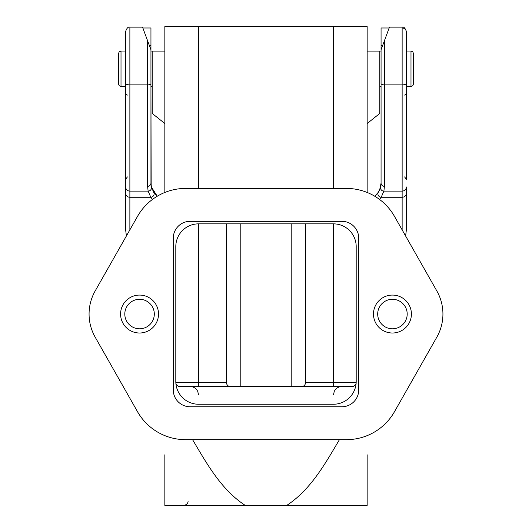 <?xml version="1.0" encoding="UTF-8"?>
<svg xmlns="http://www.w3.org/2000/svg" width="532" height="532" viewBox="0 0 532 532"><rect width="100%" height="100%" fill="white"/><g stroke="black" fill="none" stroke-linecap="round" stroke-linejoin="round"><path stroke-width="0.8" d="M407.193 314.046A14.75 14.75 0 0 1 385.068 326.821A14.75 14.75 0 0 1 385.068 301.272A14.75 14.75 0 0 1 407.193 314.046M154.307 314.046A14.75 14.75 0 0 0 132.182 301.272A14.75 14.75 0 0 0 132.182 326.821A14.75 14.75 0 0 0 154.307 314.046M198.562 386.545L198.562 223.852A22.763 22.763 0 0 0 175.806 246.615L175.806 381.484A22.763 22.763 0 0 0 198.562 404.247L333.438 404.247A22.763 22.763 0 0 0 356.194 381.484L356.194 246.615A22.763 22.763 0 0 0 333.438 223.852L333.438 382.328L356.181 382.328L356.147 382.96A4.216 4.216 0 0 1 351.984 386.545L180.016 386.545A4.216 4.216 0 0 1 175.853 382.96L175.819 382.328L226.379 382.328L226.379 223.852M198.562 223.852L333.438 223.852M339.429 439.658C325.152 463.731 310.821 489.639 286.755 505.4L245.245 505.4C221.206 489.699 206.888 463.778 192.571 439.658M164.847 192.458L164.847 26.6L367.153 26.6L367.153 192.458M150.948 51.045L152.199 51.045L152.199 86.45L150.948 86.45M150.948 85.645L150.948 80.279M381.065 51.045L379.801 51.045L379.801 86.45L381.065 86.45M240.797 223.852L240.797 386.545M291.204 386.545L291.204 223.852M230.176 386.545C227.876 386.285 226.612 384.882 226.379 382.328M305.621 223.852L305.621 382.328C305.388 384.882 304.124 386.285 301.824 386.545M245.245 505.4L164.847 505.4L164.847 454.787M164.847 123.537L164.847 51.89L152.199 51.89L152.199 113.422L164.847 123.537M367.153 454.787L367.153 505.4L286.755 505.4M367.153 123.537L379.801 113.422L379.801 51.89L367.153 51.89M406.355 86.45L410.99 86.45L410.99 51.045L412.766 51.77L413.517 53.572L413.517 83.923L413.517 68.748M381.065 85.645L381.065 183.081L379.708 189.744L378.365 192.232L374.754 196.235L378.219 192.464M121.01 86.45L119.235 85.725L118.483 83.923L118.483 53.572L119.235 51.77L121.01 51.045L121.01 86.45L125.658 86.45M152.491 199.414L150.809 197.259L148.129 191.121L147.577 186.326L147.577 84.901L129.875 84.901A4.216 1.636 180 0 1 125.658 83.265L125.658 229.924L126.337 235.749M379.522 199.427L381.198 197.259L383.885 191.121L384.437 186.326L384.437 84.901L402.139 84.901L402.139 229.871M381.065 94.383L381.065 88.425M381.065 27.983L389.171 27.983L381.065 27.983L381.065 83.591A3.372 1.31 0 0 0 384.437 84.901L384.437 40.691L381.065 49.749M381.065 147.843L381.065 94.457M125.658 96.026L125.658 96.851M125.658 172.927L125.658 138.606M150.948 27.983L142.842 27.983L150.948 27.983L150.948 183.081L151.407 187.005A3.372 3.332 166.6 0 1 148.129 191.121L129.875 191.121L129.875 27.139C128.239 26.64 126.835 28.043 125.658 31.355L125.658 83.265M125.658 193.256L125.658 186.951A4.216 4.163 180 0 0 129.875 191.121L129.875 197.259A4.216 3.997 180 0 1 125.658 193.256M406.355 94.383L406.355 96.026M404.626 176.91L406.355 179.311L406.355 138.606L406.355 172.927M406.355 155.856L406.355 31.355C405.125 28.01 403.715 26.6 402.139 27.139L402.139 84.901A4.216 1.636 0 0 0 406.355 83.265M406.355 94.457L406.355 147.843M405.67 235.769L406.355 229.944L406.355 186.951A4.216 4.163 -0 0 1 402.139 191.121L383.885 191.121A3.372 3.332 13.4 0 1 380.599 187.005L379.708 189.744M406.355 229.944L405.617 235.995M126.397 235.975L125.658 229.924M150.948 94.457L151.161 185.788M151.427 187.091L157.253 196.228L155.65 194.765M152.298 189.744L151.407 187.005L153.642 192.232L157.253 196.228M378.598 191.859L380.579 187.091M380.772 186.2L381.065 183.081A3.372 3.239 0 0 0 384.437 186.326M402.139 27.983A4.216 4.216 0 0 1 406.355 32.199A4.216 4.216 0 0 0 402.139 27.983A4.216 4.216 0 0 1 406.355 32.199A4.216 4.216 0 0 0 402.139 27.983M150.948 49.749L142.529 27.139L129.875 27.139M150.948 83.591A3.372 1.31 180 0 1 147.577 84.901L147.577 40.691L150.509 48.585M150.948 183.081A3.372 3.239 180 0 1 147.577 186.326M381.497 48.585L389.484 27.139L402.139 27.139M346.465 439.658A55.215 55.215 0 0 0 394.478 411.715L436.825 337.155A46.783 46.783 0 0 0 436.825 290.944L394.478 216.378A55.215 55.215 0 0 0 346.465 188.434L185.535 188.434A55.215 55.215 0 0 0 137.522 216.378L95.175 290.944A46.783 46.783 0 0 0 95.175 337.155L137.522 411.715A55.215 55.215 0 0 0 185.535 439.658L346.465 439.658M237.312 221.325L190.137 221.325A16.858 16.858 0 0 0 173.272 238.183L173.272 389.916A16.858 16.858 0 0 0 190.137 406.774L341.863 406.774A16.858 16.858 0 0 0 358.728 389.916L358.728 238.183A16.858 16.858 0 0 0 341.863 221.325L237.312 221.325M411.409 314.046A18.966 18.966 0 0 0 382.96 297.621A18.966 18.966 0 0 0 382.96 330.472A18.966 18.966 0 0 0 411.409 314.046M158.523 314.046A18.966 18.966 0 0 0 130.074 297.621A18.966 18.966 0 0 0 130.074 330.472A18.966 18.966 0 0 0 158.523 314.046M198.562 26.6L198.562 188.434M333.438 188.434L333.438 26.6M333.438 386.545L333.438 382.328L305.621 382.328M129.875 229.851L129.875 197.259L150.809 197.259A3.372 3.132 147.1 0 0 153.642 192.232L155.996 195.131M376.018 195.131L378.365 192.232A3.372 3.132 32.9 0 0 381.198 197.259L402.139 197.259A4.216 3.997 0 0 0 406.355 193.256M150.948 45.533L149.379 45.533M381.065 45.533L382.634 45.533M121.01 51.045L125.658 51.045M198.562 394.97L197.731 391.326L196.754 389.757C195.038 387.675 192.83 386.604 190.137 386.545M333.438 394.97L334.296 391.266L335.246 389.757C336.962 387.675 339.17 386.604 341.863 386.545M410.99 51.045L406.355 51.045M410.99 86.45L412.766 85.725L413.517 83.923M188.029 501.184C188.195 500.998 188.235 504.662 183.813 505.4M127.387 176.91L125.658 179.311M376.363 194.765L374.754 196.235M127.387 95.075L126.39 94.457M404.626 95.075L405.617 94.457"/></g></svg>
